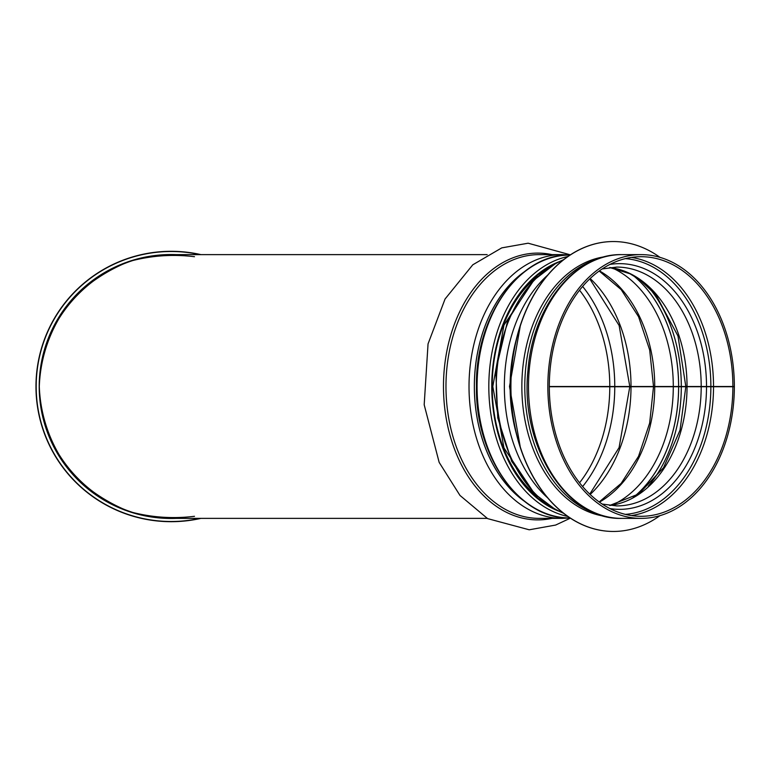 <?xml version="1.0" encoding="UTF-8"?>
<svg xmlns="http://www.w3.org/2000/svg" width="773" height="773" viewBox="0 0 773 773"><rect width="100%" height="100%" fill="white"/><g stroke="black" fill="none" stroke-linecap="round" stroke-linejoin="round"><path stroke-width="1.16" d="M194.487 516.296C172.505 518.983 150.832 517.417 129.458 511.6C108.877 503.426 90.596 491.667 74.623 476.332C52.912 451.248 40.486 419.662 39.297 386.5C40.486 353.338 52.912 321.752 74.623 296.668C90.596 281.333 108.877 269.574 129.458 261.4C150.832 255.583 172.505 254.017 194.487 256.704M200.961 254.626A135.198 135.198 0 0 0 35.973 386.5A135.198 135.198 0 0 0 200.961 518.374A135.198 135.198 0 0 1 35.973 386.5A135.198 135.198 0 0 1 200.961 254.626M487.193 254.626L171.171 254.626C100.616 254.104 38.776 315.935 39.297 386.5C38.776 457.065 100.616 518.896 171.171 518.374L487.193 518.374M549.313 386.5L734.35 386.5A131.874 93.253 90 0 0 641.097 254.626A131.874 93.253 90 0 0 547.844 386.5A131.874 93.253 90 0 0 641.097 518.374A131.874 93.253 90 0 0 734.35 386.732L685.815 386.713L680.018 430.194L663.582 467.636L638.933 493.87L609.675 505.484M685.815 386.722L629.792 386.732L619.086 447.606L589.78 494.111M630.333 386.742L549.313 386.722M732.881 386.5A129.796 91.784 90 0 0 641.097 256.704A129.796 91.784 90 0 0 549.313 386.5A129.796 91.784 90 0 0 641.097 516.296A129.796 91.784 90 0 0 732.881 386.722M604.921 516.277A130.424 92.219 -90 0 1 521.852 386.5A130.424 92.219 -90 0 1 604.921 256.723M659.968 515.649A144.957 102.5 -90 0 1 613.414 531.457A144.957 102.5 -90 0 1 510.914 386.5A144.957 102.5 -90 0 1 613.414 241.543A144.957 102.5 -90 0 1 659.968 257.351M613.347 531.457A144.957 102.5 -90 0 1 613.269 531.457A144.957 102.5 -90 0 1 510.769 386.5A144.957 102.5 -90 0 1 613.269 241.543A144.957 102.5 -90 0 1 613.347 241.543M200.052 254.626A135.004 135.004 0 0 0 36.176 386.5A135.004 135.004 0 0 0 200.052 518.374M176.283 254.626A131.97 131.97 0 0 0 39.201 386.5A131.97 131.97 0 0 0 176.283 518.374M713.527 386.5A129.796 91.784 90 0 0 631.425 257.428M631.425 515.572A129.796 91.784 90 0 0 713.527 386.722M710.87 386.5A128.086 90.567 90 0 0 625.376 258.617M625.376 514.383A128.086 90.567 90 0 0 710.87 386.722M706.512 386.5A122.849 86.866 90 0 0 609.907 264.424M609.907 508.576A122.849 86.866 90 0 0 706.512 386.713M701.198 386.5A119.419 84.441 90 0 0 616.757 267.081L602.196 268.936M602.196 504.064L616.757 505.919A119.419 84.441 90 0 0 701.198 386.713M687.033 386.5A119.419 84.441 90 0 0 609.733 267.516M609.733 505.484A119.419 84.441 90 0 0 687.033 386.713M681.303 386.5A129.796 91.784 90 0 0 648.238 286.725M648.238 486.275A129.796 91.784 90 0 0 681.303 386.722M678.646 386.5A128.086 90.567 90 0 0 633.425 275.632M633.425 497.368A128.086 90.567 90 0 0 678.646 386.722M678.607 386.5A128.038 90.538 90 0 0 633.203 275.497M633.203 497.503A128.038 90.538 90 0 0 678.607 386.722M673.293 386.5A124.608 88.112 90 0 0 612.177 267.883M612.177 505.117A124.608 88.112 90 0 0 673.293 386.722M654.721 386.5A124.608 88.112 90 0 0 599.423 270.85M599.423 502.15A124.608 88.112 90 0 0 654.721 386.722M631.01 386.5A129.796 91.784 90 0 0 590.166 278.522M590.166 494.478A129.796 91.784 90 0 0 631.01 386.722M614.767 386.5A132.85 93.939 90 0 0 582.629 286.454M582.629 486.546A132.85 93.939 90 0 0 614.767 386.732M609.781 386.5A129.796 91.784 90 0 0 579.547 290.213M579.547 482.787A129.796 91.784 90 0 0 609.781 386.722M552.028 254.626A133.4 94.325 90 0 0 443.48 386.5A133.4 94.325 90 0 0 552.028 518.374M539.225 254.626A131.874 93.253 90 0 0 445.973 386.5A131.874 93.253 90 0 0 539.225 518.374L562.271 518.374A131.874 93.253 90 0 1 469.018 386.5A131.874 93.253 90 0 1 562.271 254.626L539.225 254.626M524.065 271.961A128.444 90.828 90 0 0 474.342 386.5A128.444 90.828 90 0 0 524.065 501.039M523.35 272.531A128.405 90.789 90 0 0 474.371 386.5A128.405 90.789 90 0 0 523.35 500.469M563.266 259.96A131.874 93.253 90 0 0 496.276 386.5A131.874 93.253 90 0 0 563.266 513.04M547.651 275.14A131.874 93.253 90 0 0 547.651 497.86M621.743 518.374C566.068 520.413 519.746 445.432 527.988 370.325C532.655 306.523 574.745 253.428 621.743 254.626A131.874 93.253 90 0 0 528.49 386.5A131.874 93.253 90 0 0 621.743 518.374L641.097 518.374M537.332 496.498A126.685 89.581 -90 0 1 492.188 386.5A126.685 89.581 -90 0 1 537.332 276.502M477.067 386.5A131.458 92.953 -90 0 1 570.02 255.042C519.63 253.341 475.192 316.495 476.458 386.5C475.192 456.505 519.63 519.659 570.02 517.958A131.458 92.953 -90 0 1 477.067 386.5M567.904 256.51A131.458 92.953 90 0 0 488.816 386.5A131.458 92.953 90 0 0 567.904 516.49M550.521 266.337A128.762 91.05 90 0 0 492.188 386.5A128.762 91.05 90 0 0 550.521 506.663M558.154 510.924A129.381 91.485 -90 0 1 491.754 386.5A129.381 91.485 -90 0 1 558.154 262.076M597.326 513.919A130.424 92.219 -90 0 1 524.79 386.5A130.424 92.219 -90 0 1 597.326 259.081M516.316 433.556A130.424 92.219 -90 0 1 510.112 386.5A130.424 92.219 -90 0 1 516.316 339.444M515.581 430.406A128.347 90.75 -90 0 1 510.112 386.5M685.815 386.5L677.979 336.004L656.016 295.044L639.976 279.874L629.937 273.748L609.675 267.516M653.504 386.722L649.649 423.15L638.517 456.35L621.154 483.405L599.191 501.977M653.504 386.5L649.687 350.014L638.566 316.737L621.183 289.624L599.191 271.023M629.792 386.5L619.125 325.491L589.78 278.889M570.387 518.161L555.632 525.06L529.244 529.795L487.608 518.615L459.983 495.445L439.161 462.38L424.184 404.772L428.049 343.879L445.064 298.996L472.796 264.791L501.754 247.882L528.133 243.205L570.387 254.839M569.788 517.958L562.271 518.374M569.788 255.042L562.271 254.626M563.691 259.631L556.183 263.071L532.819 280.937L507.745 320.389L495.773 370.325L497.754 417.864L511.687 461.326L534.278 493.551L555.333 509.475L563.691 513.369M621.743 254.626L641.097 254.626M534.578 279.14L503.967 325.104L492.797 386.5L503.967 447.896L534.578 493.86M520.461 448.021L509.504 386.5L520.461 324.979"/></g></svg>
